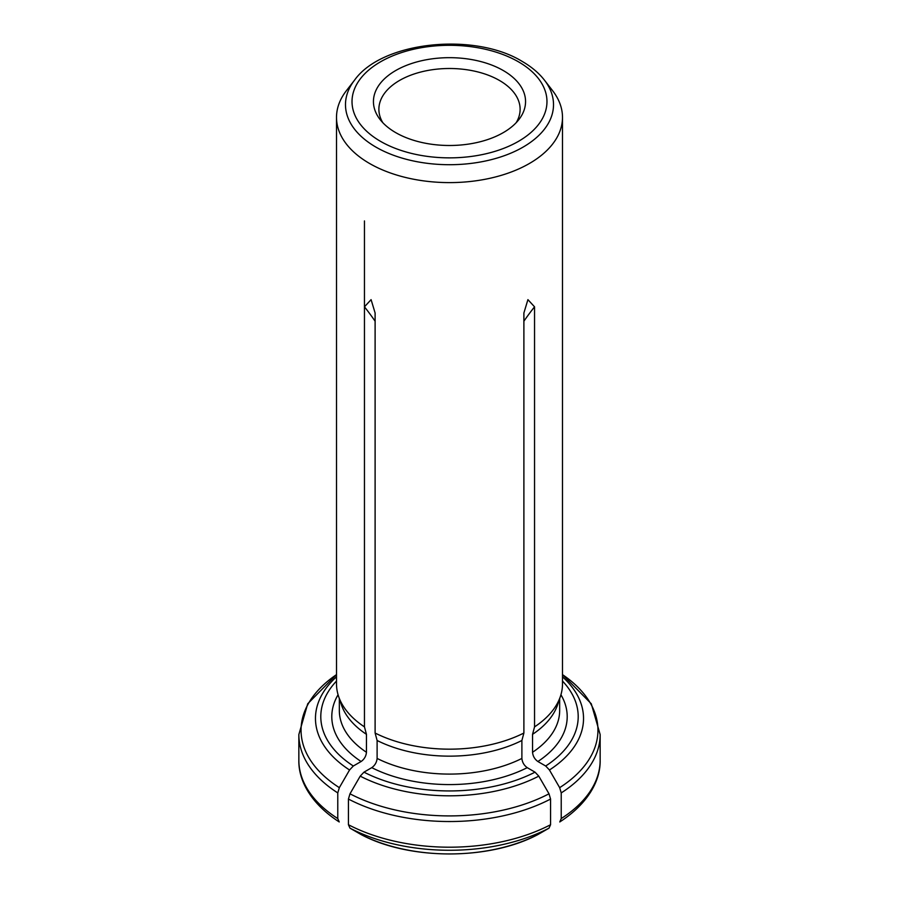 <?xml version="1.0" encoding="UTF-8"?>
<svg xmlns="http://www.w3.org/2000/svg" width="899" height="899" viewBox="0 0 899 899"><rect width="100%" height="100%" fill="white"/><g stroke="black" fill="none" stroke-linecap="round" stroke-linejoin="round"><path stroke-width="1.35" d="M562.493 681.06A128.703 74.302 180 0 1 545.682 766.004L537.883 761.509C534.703 759.239 532.916 756.16 532.545 752.272L532.545 734.337A110.161 63.604 0 0 0 557.672 704.591L560.448 696.287A112.993 65.234 0 0 0 562.493 683.925L562.493 117.376A112.993 65.234 180 0 1 489.236 178.44A112.993 65.234 180 0 1 364.455 160.325A112.993 65.234 180 0 1 336.507 117.376A112.993 65.234 180 0 1 346.351 90.743L354.554 80.146C381.951 41.444 474.245 31.87 522.195 61.413C531.444 66.762 538.861 72.999 544.446 80.146A104.003 60.042 180 0 1 449.5 164.708A104.003 60.042 180 0 1 354.554 80.146M532.545 734.337L534.545 726.875A112.993 65.234 0 0 0 560.448 696.287M535.029 772.162A128.703 74.302 180 0 1 363.971 772.162L371.77 767.656A117.702 67.953 0 0 0 527.23 767.656L535.029 772.162L538.793 776.14L549.008 793.806L550.57 799.054L550.57 824.72L549.008 828.159L538.029 834.486C489.562 860.422 409.438 860.422 360.971 834.486L360.87 834.429A133.086 76.842 0 0 0 538.13 834.429M363.971 772.162L360.207 776.14L349.992 793.806L348.43 799.054A150.65 86.978 0 0 0 550.57 799.054M545.682 766.004L549.446 769.994L559.661 787.659L561.223 792.907A150.65 86.978 0 0 0 600.15 734.55L591.284 703.771L562.493 674.61M600.15 734.55L600.15 760.217A150.65 86.978 180 0 1 561.223 818.562L561.223 792.907M550.57 824.72A150.65 86.978 180 0 1 348.43 824.72L349.992 828.159L360.87 834.429M534.545 726.875L534.545 306.829L527.915 299.648L523.892 312.976L523.892 733.033L521.892 740.484L521.892 758.43C522.263 762.307 524.05 765.386 527.23 767.656M561.223 818.562L559.762 821.956C588.44 803.425 600.611 780.175 600.15 760.217M336.507 117.376L336.507 683.925A112.993 65.234 0 0 0 338.552 696.287L341.328 704.591A110.161 63.604 0 0 0 366.455 734.337L364.455 726.875L364.455 220.929M338.552 696.287A112.993 65.234 0 0 0 364.455 726.875M337.777 818.562A150.65 86.978 180 0 1 298.85 760.217C298.389 780.186 310.571 803.436 339.238 821.956L337.777 818.562L337.777 792.907L339.339 787.659L349.554 769.994L353.318 766.004L361.117 761.509C364.297 759.239 366.084 756.16 366.455 752.272L366.455 734.337M348.43 824.72L348.43 799.054M371.77 767.656C374.95 765.386 376.737 762.307 377.108 758.43L377.108 740.484A110.161 63.604 0 0 0 521.892 740.484M377.108 740.484L375.108 733.033A112.993 65.234 0 0 0 523.892 733.033M503.283 70.538A76.055 43.905 180 0 1 518.925 119.511A76.055 43.905 180 0 1 449.5 145.492A76.055 43.905 180 0 1 380.075 119.511A76.055 43.905 180 0 1 406.37 65.413A76.055 43.905 180 0 1 503.283 70.538M382.828 122.714A70.616 40.77 180 0 1 378.884 109.273A70.616 40.77 180 0 1 422.474 71.605A70.616 40.77 180 0 1 499.439 80.449A70.616 40.77 180 0 1 520.116 109.273A70.616 40.77 180 0 1 516.172 122.714M544.446 80.146L552.649 90.743A112.993 65.234 180 0 1 562.493 117.376M375.108 733.033L375.108 312.976L371.085 299.648L364.455 306.829A651.584 376.187 -60 0 1 375.108 321.213M532.545 752.272A110.161 63.604 0 0 0 559.661 710.48L559.661 698.613M537.883 761.509A117.702 67.953 0 0 0 560.931 694.747M538.793 776.14A134.03 77.381 180 0 1 360.207 776.14M562.493 674.621A148.447 85.708 180 0 1 559.661 787.659M562.493 676.812A134.03 77.381 180 0 1 549.446 769.994M549.008 793.806A148.447 85.708 180 0 1 349.992 793.806M349.992 828.159A148.447 85.708 0 0 0 549.008 828.159M534.545 306.829A651.584 376.187 -120 0 0 523.892 321.213M339.339 698.613L339.339 710.48A110.161 63.604 0 0 0 366.455 752.272M338.069 694.747A117.702 67.953 0 0 0 361.117 761.509M353.318 766.004A128.703 74.302 180 0 1 336.507 681.06M339.339 787.659A148.447 85.708 180 0 1 336.507 674.621M349.554 769.994A134.03 77.381 180 0 1 336.507 676.812M298.85 760.217L298.85 734.55A150.65 86.978 0 0 0 337.777 792.907M377.108 758.43A110.161 63.604 0 0 0 521.892 758.43M518.431 61.795A97.474 56.277 180 0 1 474.728 155.943A97.474 56.277 180 0 1 355.341 87.023A97.474 56.277 180 0 1 518.431 61.795M298.85 734.55L307.716 703.771L336.507 674.61"/></g></svg>
